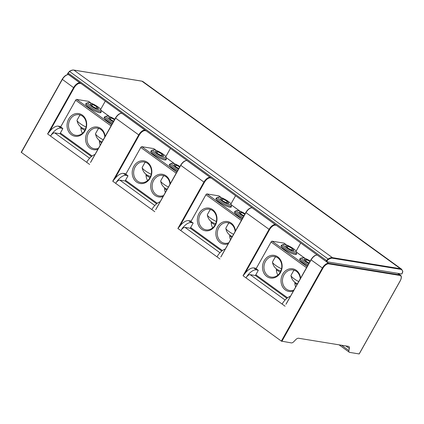 <?xml version="1.0" encoding="UTF-8"?>
<svg xmlns="http://www.w3.org/2000/svg" width="424" height="424" viewBox="0 0 424 424"><rect width="100%" height="100%" fill="white"/><g stroke="black" fill="none" stroke-linecap="round" stroke-linejoin="round"><path stroke-width="0.64" d="M326.681 261.74L401.814 273.973L402.312 273.083A2.088 1.007 126 0 0 402.683 271.614A9.821 4.733 126 0 0 400.548 269.293L332.543 258.227A9.821 4.733 126 0 0 328.372 259.52A2.088 1.007 126 0 0 327.18 260.85L326.681 261.74L326.167 261.491L67.564 73.776M357.305 266.728L366.734 268.26M395.481 272.939L371.737 269.076M352.302 265.912L328.558 262.048M375.701 269.722L379.194 270.289M380.651 270.528L381.907 270.729M384.61 271.169L385.866 271.376M387.621 271.662L388.368 271.784M390.589 272.144L391.426 272.282M333.428 262.838L334.955 263.087M337.382 263.484L338.909 263.733M341.431 264.141L342.687 264.348M345.788 264.852L346.811 265.016M100.652 109.418L105.242 101.23M60.86 126.553L58.284 126.135A10.436 5.024 -54 0 0 49.502 131.7L47.594 133.947L73.58 87.641L62.243 79.299M255.635 275.552L250.16 274.662A4.176 2.009 -54 0 0 246.005 277.874A10.436 5.024 -54 0 1 256.398 269.844L258.311 270.327L255.815 274.779A1.044 0.503 -54 0 0 255.741 275.711A1.044 0.503 -54 0 0 255.852 275.754M290.435 296.27A10.436 5.024 126 0 0 282.13 304.082L243.042 275.727L244.95 273.48A10.436 5.024 -54 0 1 253.732 267.915L256.308 268.334M284.186 243.27A1.044 0.503 -54 0 0 284.112 243.175A1.044 0.503 -54 0 0 283.995 243.127L272.123 241.198A1.044 0.503 -54 0 0 271.084 241.998L256.091 268.715L258.015 270.109M277.821 256.912A11.48 9.778 -80.8 0 0 264.178 260.797A11.48 9.778 -80.8 0 0 266.829 276.501A11.48 9.778 -80.8 0 0 280.465 272.611A11.48 9.778 -80.8 0 0 277.821 256.912M300.584 278.186A11.48 9.778 -80.8 0 0 296.328 270.337A11.48 9.778 -80.8 0 0 282.686 274.222A11.48 9.778 -80.8 0 0 285.336 289.926A11.48 9.778 -80.8 0 0 293.392 291.007M300.266 278.754A10.436 8.888 99.2 0 0 296.371 271.312A10.436 8.888 -80.8 0 0 293.048 269.918A10.436 8.888 -80.8 0 0 283.115 276.75A10.436 8.888 -80.8 0 0 286.375 289.126A10.436 8.888 99.2 0 0 289.693 290.519A10.436 8.888 99.2 0 0 293.949 290.011M294.866 282.273A10.436 8.888 -80.8 0 0 294.866 283.285A10.436 8.888 -80.8 0 0 295.645 286.995M294.383 270.263L293.615 270.708L291.028 275.319A8.348 1.723 29.3 0 0 290.986 275.611A8.348 1.723 29.3 0 0 298.687 281.568M276.353 268.848A10.436 8.888 -80.8 0 0 276.358 269.86L280.253 272.192M339.067 344.839L349.265 352.233A3.615 1.744 126 0 1 348.904 350.584L349.328 348.454A4.176 2.009 126 0 0 348.91 346.551A4.176 2.009 126 0 0 348.459 346.366L298.56 338.246A4.176 2.009 126 0 0 295.687 339.719L293.848 341.627A3.615 1.744 126 0 1 291.362 342.905L281.351 341.108L21.269 152.317M349.265 352.233A3.615 1.744 126 0 0 349.657 352.392L359.154 353.939L400.176 280.842M94.987 154.49A10.436 5.024 126 0 0 86.682 162.302L50.557 136.093A10.436 5.024 -54 0 1 60.95 128.069L62.863 128.546L60.367 132.998A1.044 0.503 -54 0 0 60.293 133.931A1.044 0.503 -54 0 0 60.404 133.973M88.743 101.49A1.044 0.503 -54 0 0 88.664 101.394A1.044 0.503 -54 0 0 88.547 101.347L76.675 99.417A1.044 0.503 -54 0 0 75.636 100.218L60.643 126.935L62.567 128.329M82.373 115.132A11.48 9.778 -80.8 0 0 68.73 119.017A11.48 9.778 -80.8 0 0 71.38 134.721A11.48 9.778 -80.8 0 0 85.017 130.831A11.48 9.778 -80.8 0 0 82.373 115.132M105.136 136.406A11.48 9.778 -80.8 0 0 100.88 128.557A11.48 9.778 -80.8 0 0 87.238 132.442A11.48 9.778 -80.8 0 0 89.888 148.146A11.48 9.778 -80.8 0 0 97.944 149.232M104.818 136.973A10.436 8.888 99.2 0 0 100.923 129.532A10.436 8.888 -80.8 0 0 97.6 128.138A10.436 8.888 -80.8 0 0 87.667 134.97A10.436 8.888 -80.8 0 0 90.927 147.345A10.436 8.888 99.2 0 0 94.245 148.739A10.436 8.888 99.2 0 0 98.506 148.23M99.417 140.492A10.436 8.888 -80.8 0 0 99.417 141.505A10.436 8.888 -80.8 0 0 100.197 145.215M98.935 128.483L98.167 128.928L95.58 133.539A8.348 1.723 29.3 0 0 95.538 133.83A8.348 1.723 29.3 0 0 103.239 139.787M80.91 127.068A10.436 8.888 -80.8 0 0 80.91 128.08L84.805 130.412M60.187 133.772L54.712 132.882A4.176 2.009 -54 0 0 50.557 136.093L47.594 133.947M99.417 141.505L101.564 142.777M80.91 128.08A10.436 8.888 -80.8 0 0 82.436 133.306M82.41 116.107A10.436 8.888 99.2 0 1 85.675 128.483A10.436 8.888 99.2 0 1 75.737 135.314A10.436 8.888 99.2 0 1 72.419 133.92A10.436 8.888 -80.8 0 1 69.16 121.545A10.436 8.888 -80.8 0 1 79.092 114.713A10.436 8.888 -80.8 0 1 82.41 116.107M88.277 102.619L86.909 102.968A8.348 1.723 29.3 0 0 86.565 103.191A8.348 1.723 29.3 0 0 91.176 107.691A8.348 1.723 29.3 0 0 99.767 111.576A8.348 1.723 29.3 0 0 101.129 111.364A8.348 1.723 29.3 0 0 101.14 110.956L100.732 109.604A7.303 1.511 29.3 0 0 96.036 105.629A7.303 1.511 29.3 0 0 89.162 102.629A7.303 1.511 29.3 0 0 88.277 102.619A7.303 1.511 29.3 0 0 91.393 106.345A7.303 1.511 29.3 0 0 99.529 110.15A7.303 1.511 29.3 0 0 100.732 109.604M100.308 112.742A8.348 1.723 29.3 0 0 100.43 112.614L101.129 111.364M80.428 115.058L79.659 115.503L77.073 120.114A8.348 1.723 29.3 0 0 77.03 120.4A8.348 1.723 29.3 0 0 86.077 127.025M86.565 103.191L85.865 104.442A8.348 1.723 29.3 0 0 85.818 104.606M86.337 103.604A8.766 1.807 29.3 0 0 85.685 104.309A8.766 1.807 29.3 0 0 88.812 107.431A8.766 1.807 29.3 0 0 100.631 112.694A8.766 1.807 29.3 0 0 100.896 111.777M104.845 117.029A8.766 1.807 29.3 0 0 104.198 117.734A8.766 1.807 29.3 0 0 107.32 120.856A8.766 1.807 29.3 0 0 112.19 123.835M114.793 119.202A7.303 1.511 29.3 0 0 107.67 116.054A7.303 1.511 29.3 0 0 106.784 116.043L105.417 116.393A8.348 1.723 29.3 0 0 105.073 116.621L104.373 117.867A8.348 1.723 29.3 0 0 104.325 118.031M105.073 116.621A8.348 1.723 29.3 0 0 112.736 122.87M106.784 116.043A7.303 1.511 29.3 0 0 113.341 121.789M114.491 119.743L111.141 117.872L108.645 117.464L110.362 119.409L113.648 121.243M111.141 117.872L110.309 119.351M92.633 104.442L90.137 104.039L91.854 105.984L96.062 108.332L98.553 108.74L96.842 106.795L92.633 104.442L91.801 105.926M96.842 106.795L95.994 108.295M165.8 156.679L170.395 148.49M126.008 173.814L123.432 173.395A10.436 5.024 -54 0 0 114.655 178.96L112.742 181.207L138.728 134.901L115.63 118.142L90.964 161.777M125.34 181.032L119.86 180.142A4.176 2.009 -54 0 0 115.704 183.353A10.436 5.024 -54 0 1 126.098 175.329L128.016 175.806L125.515 180.258A1.044 0.503 -54 0 0 125.44 181.191A1.044 0.503 -54 0 0 125.557 181.233M160.139 201.75A10.436 5.024 126 0 0 151.834 209.562L112.742 181.207M153.891 148.75A1.044 0.503 -54 0 0 153.811 148.654A1.044 0.503 -54 0 0 153.7 148.607L141.823 146.678A1.044 0.503 -54 0 0 140.784 147.478L125.79 174.195L127.719 175.589M147.52 162.392A11.48 9.778 -80.8 0 0 133.883 166.277A11.48 9.778 -80.8 0 0 136.528 181.981A11.48 9.778 -80.8 0 0 150.17 178.091A11.48 9.778 -80.8 0 0 147.52 162.392M170.289 183.666A11.48 9.778 -80.8 0 0 166.028 175.817A11.48 9.778 -80.8 0 0 152.391 179.702A11.48 9.778 -80.8 0 0 155.036 195.406A11.48 9.778 -80.8 0 0 163.092 196.492M169.966 184.233A10.436 8.888 99.2 0 0 166.07 176.792A10.436 8.888 -80.8 0 0 162.747 175.398A10.436 8.888 -80.8 0 0 152.815 182.23A10.436 8.888 -80.8 0 0 156.074 194.605A10.436 8.888 99.2 0 0 159.398 195.999A10.436 8.888 99.2 0 0 163.653 195.491M164.565 187.752A10.436 8.888 -80.8 0 0 164.565 188.765A10.436 8.888 -80.8 0 0 165.344 192.475M164.083 175.743L163.314 176.188L160.728 180.799A8.348 1.723 29.3 0 0 160.685 181.09A8.348 1.723 29.3 0 0 168.392 187.048M146.057 174.328A10.436 8.888 -80.8 0 0 146.057 175.34A10.436 8.888 -80.8 0 0 147.584 180.566M225.287 249.01A10.436 5.024 126 0 0 216.982 256.822L180.852 230.614A4.176 2.009 -54 0 1 185.012 227.402L190.487 228.292M219.038 196.01A1.044 0.503 -54 0 0 218.959 195.915A1.044 0.503 -54 0 0 218.848 195.867L206.976 193.938A1.044 0.503 -54 0 0 205.932 194.738L190.943 221.455L193.164 223.066L190.662 227.518A1.044 0.503 -54 0 0 190.593 228.451A1.044 0.503 -54 0 0 190.705 228.494M212.673 209.652A11.48 9.778 -80.8 0 0 199.031 213.537A11.48 9.778 -80.8 0 0 201.676 229.241A11.48 9.778 -80.8 0 0 215.318 225.351A11.48 9.778 -80.8 0 0 212.673 209.652M235.437 230.926A11.48 9.778 -80.8 0 0 231.181 223.077A11.48 9.778 -80.8 0 0 217.538 226.962A11.48 9.778 -80.8 0 0 220.183 242.666A11.48 9.778 -80.8 0 0 228.239 243.752M235.119 231.493A10.436 8.888 99.2 0 0 231.218 224.052A10.436 8.888 -80.8 0 0 227.9 222.658A10.436 8.888 -80.8 0 0 217.963 229.49A10.436 8.888 -80.8 0 0 221.222 241.866A10.436 8.888 99.2 0 0 224.545 243.259A10.436 8.888 99.2 0 0 228.801 242.751M229.713 235.013A10.436 8.888 -80.8 0 0 229.713 236.025A10.436 8.888 -80.8 0 0 230.492 239.735M229.23 223.003L228.467 223.448L225.875 228.059A8.348 1.723 29.3 0 0 225.838 228.351A8.348 1.723 29.3 0 0 233.539 234.308M211.205 221.588A10.436 8.888 -80.8 0 0 211.205 222.6A10.436 8.888 -80.8 0 0 212.737 227.826M211.168 178.069L210.209 177.916A5.846 2.814 126 0 0 204.389 182.41L179.803 226.22L177.889 228.467L180.852 230.614A10.436 5.024 -54 0 1 191.245 222.584L192.867 222.849M191.155 221.074L188.585 220.655A10.436 5.024 -54 0 0 179.803 226.22M230.948 203.939L235.543 195.75M296.1 251.199L300.69 243.01M317.385 255.116L317.316 255.105A6.259 3.016 126 0 0 311.078 259.923L286.412 303.558M252.232 207.855L252.163 207.845A6.259 3.016 126 0 0 245.931 212.663L221.259 256.297M187.085 160.601L187.016 160.585A6.259 3.016 126 0 0 180.778 165.402L156.112 209.037M216.632 198.125A8.766 1.807 29.3 0 0 215.986 198.829A8.766 1.807 29.3 0 0 219.113 201.951A8.766 1.807 29.3 0 0 230.932 207.214A8.766 1.807 29.3 0 0 231.197 206.292M235.145 211.549A8.766 1.807 29.3 0 0 234.493 212.254A8.766 1.807 29.3 0 0 237.62 215.376A8.766 1.807 29.3 0 0 242.491 218.355M245.088 213.722A7.303 1.511 29.3 0 0 237.97 210.574A7.303 1.511 29.3 0 0 237.08 210.564L235.712 210.913A8.348 1.723 29.3 0 0 235.373 211.141L234.673 212.387A8.348 1.723 29.3 0 0 234.626 212.551M235.373 211.141A8.348 1.723 29.3 0 0 243.032 217.39M237.08 210.564A7.303 1.511 29.3 0 0 243.641 216.304M244.786 214.263L241.436 212.387L238.945 211.984L240.662 213.929L243.943 215.763M241.436 212.387L240.609 213.871M218.572 197.139A7.303 1.511 29.3 0 0 221.688 200.865A7.303 1.511 29.3 0 0 229.829 204.67A7.303 1.511 29.3 0 0 231.027 204.124A7.303 1.511 29.3 0 0 226.331 200.144A7.303 1.511 29.3 0 0 219.462 197.149A7.303 1.511 29.3 0 0 218.572 197.139L217.205 197.489A8.348 1.723 29.3 0 0 216.865 197.711L216.166 198.962A8.348 1.723 29.3 0 0 216.118 199.126M216.865 197.711A8.348 1.723 29.3 0 0 221.476 202.211A8.348 1.723 29.3 0 0 230.068 206.096A8.348 1.723 29.3 0 0 231.424 205.884A8.348 1.723 29.3 0 0 231.44 205.476L231.027 204.124M230.608 207.257A8.348 1.723 29.3 0 0 230.725 207.129L231.424 205.884M212.71 210.627A10.436 8.888 -80.8 0 0 209.392 209.233A10.436 8.888 -80.8 0 0 199.455 216.065A10.436 8.888 -80.8 0 0 202.714 228.441A10.436 8.888 99.2 0 0 206.038 229.834A10.436 8.888 99.2 0 0 215.97 223.003A10.436 8.888 99.2 0 0 212.71 210.627M210.723 209.578L209.954 210.023L207.368 214.634A8.348 1.723 29.3 0 0 207.325 214.92A8.348 1.723 29.3 0 0 216.378 221.54M222.929 198.962L220.438 198.559L222.149 200.504L226.358 202.852L228.854 203.26L227.137 201.315L222.929 198.962L222.102 200.446M227.137 201.315L226.294 202.815M211.205 222.6L215.101 224.932M229.713 236.025L231.864 237.297M151.485 150.864A8.766 1.807 29.3 0 0 150.838 151.569A8.766 1.807 29.3 0 0 153.96 154.691A8.766 1.807 29.3 0 0 165.784 159.954A8.766 1.807 29.3 0 0 166.049 159.032M169.992 164.289A8.766 1.807 29.3 0 0 169.346 164.994A8.766 1.807 29.3 0 0 172.473 168.116A8.766 1.807 29.3 0 0 177.343 171.095M179.94 166.462A7.303 1.511 29.3 0 0 172.822 163.314A7.303 1.511 29.3 0 0 171.932 163.304L170.565 163.653A8.348 1.723 29.3 0 0 170.225 163.881L169.526 165.127A8.348 1.723 29.3 0 0 169.478 165.291M170.225 163.881A8.348 1.723 29.3 0 0 177.884 170.13M171.932 163.304A7.303 1.511 29.3 0 0 178.493 169.049M179.638 167.003L176.289 165.132L173.798 164.724L175.51 166.669L178.796 168.503M176.289 165.132L175.457 166.611M153.424 149.879A7.303 1.511 29.3 0 0 156.541 153.605A7.303 1.511 29.3 0 0 164.676 157.41A7.303 1.511 29.3 0 0 165.879 156.864A7.303 1.511 29.3 0 0 161.184 152.889A7.303 1.511 29.3 0 0 154.315 149.889A7.303 1.511 29.3 0 0 153.424 149.879L152.057 150.228A8.348 1.723 29.3 0 0 151.713 150.451L151.013 151.702A8.348 1.723 29.3 0 0 150.965 151.866M151.713 150.451A8.348 1.723 29.3 0 0 156.329 154.951A8.348 1.723 29.3 0 0 164.92 158.836A8.348 1.723 29.3 0 0 166.277 158.624A8.348 1.723 29.3 0 0 166.293 158.216L165.879 156.864M165.461 160.002A8.348 1.723 29.3 0 0 165.577 159.869L166.277 158.624M147.563 163.367A10.436 8.888 -80.8 0 0 144.239 161.973A10.436 8.888 -80.8 0 0 134.307 168.805A10.436 8.888 -80.8 0 0 137.567 181.181A10.436 8.888 99.2 0 0 140.89 182.574A10.436 8.888 99.2 0 0 150.822 175.743A10.436 8.888 99.2 0 0 147.563 163.367M145.575 162.318L144.807 162.763L142.22 167.374A8.348 1.723 29.3 0 0 142.178 167.66A8.348 1.723 29.3 0 0 151.23 174.28M157.781 151.702L155.29 151.299L157.002 153.244L161.21 155.592L163.701 156L161.989 154.055L157.781 151.702L156.949 153.186M161.989 154.055L161.147 155.555M146.057 175.34L149.953 177.672M164.565 188.765L166.712 190.037M294.866 283.285L297.012 284.557M276.358 269.86A10.436 8.888 -80.8 0 0 277.884 275.086M277.858 257.887A10.436 8.888 99.2 0 1 281.117 270.263A10.436 8.888 99.2 0 1 271.185 277.095A10.436 8.888 99.2 0 1 267.867 275.701A10.436 8.888 -80.8 0 1 264.608 263.325A10.436 8.888 -80.8 0 1 274.54 256.493A10.436 8.888 -80.8 0 1 277.858 257.887M283.725 244.399L282.358 244.749A8.348 1.723 29.3 0 0 282.013 244.971A8.348 1.723 29.3 0 0 286.624 249.471A8.348 1.723 29.3 0 0 295.215 253.356A8.348 1.723 29.3 0 0 296.577 253.144A8.348 1.723 29.3 0 0 296.588 252.736L296.175 251.384A7.303 1.511 29.3 0 0 291.484 247.404A7.303 1.511 29.3 0 0 284.61 244.41A7.303 1.511 29.3 0 0 283.725 244.399A7.303 1.511 29.3 0 0 286.841 248.125A7.303 1.511 29.3 0 0 294.977 251.93A7.303 1.511 29.3 0 0 296.175 251.384M295.756 254.517A8.348 1.723 29.3 0 0 295.878 254.389L296.577 253.144M275.876 256.838L275.107 257.283L272.521 261.894A8.348 1.723 29.3 0 0 272.478 262.18A8.348 1.723 29.3 0 0 281.525 268.8M282.013 244.971L281.313 246.222A8.348 1.723 29.3 0 0 281.266 246.386M281.785 245.385A8.766 1.807 29.3 0 0 281.133 246.09A8.766 1.807 29.3 0 0 284.26 249.211A8.766 1.807 29.3 0 0 296.079 254.474A8.766 1.807 29.3 0 0 296.344 253.552M300.293 258.81A8.766 1.807 29.3 0 0 299.641 259.514A8.766 1.807 29.3 0 0 302.768 262.636A8.766 1.807 29.3 0 0 307.639 265.615M310.241 260.983A7.303 1.511 29.3 0 0 303.118 257.834A7.303 1.511 29.3 0 0 302.233 257.824L300.865 258.174A8.348 1.723 29.3 0 0 300.521 258.401L299.821 259.647A8.348 1.723 29.3 0 0 299.773 259.811M300.521 258.401A8.348 1.723 29.3 0 0 308.184 264.645M302.233 257.824A7.303 1.511 29.3 0 0 308.789 263.564M309.939 261.523L306.589 259.647L304.093 259.244L305.81 261.189L309.096 263.023M306.589 259.647L305.757 261.131M288.082 246.222L285.585 245.819L287.302 247.764L291.511 250.112L294.002 250.52L292.284 248.575L288.082 246.222L287.249 247.701M292.284 248.575L291.442 250.075M79.882 82.834L79.818 82.823A6.259 3.016 126 0 0 73.58 87.641L74.089 87.89L49.502 131.7M68.63 74.672L79.818 82.823A0.419 0.355 -80.8 0 1 79.913 83.395A5.846 2.814 126 0 0 74.089 87.89M145.035 130.094L144.966 130.083A6.259 3.016 126 0 0 138.728 134.901L139.242 135.15L114.655 178.96M121.937 113.341L144.966 130.083A0.419 0.355 -80.8 0 1 145.061 130.656A5.846 2.814 126 0 0 139.242 135.15M210.182 177.354L210.113 177.343A6.259 3.016 126 0 0 203.875 182.161L177.889 228.467M187.021 160.553L186.883 160.532A0.419 0.355 -80.8 0 1 187.016 160.585L210.113 177.343A0.419 0.355 -80.8 0 1 210.209 177.916M275.33 224.614L275.266 224.603A6.259 3.016 126 0 0 269.028 229.421L243.042 275.727M252.174 207.813L252.031 207.792A0.419 0.355 -80.8 0 1 252.163 207.845L275.266 224.603A0.419 0.355 -80.8 0 1 275.361 225.176A5.846 2.814 126 0 0 269.537 229.67L244.95 273.48M359.223 353.929L400.203 280.905C401.623 278.155 401.719 276.236 400.489 275.144A6.259 3.016 126 0 0 399.811 274.869L397.643 273.295M400.134 280.916A5.846 2.814 126 0 0 399.911 275.436A0.419 0.355 -80.8 0 0 399.811 274.869L328.568 263.272A6.259 3.016 126 0 0 322.33 268.085L281.351 341.108M317.322 255.073L317.184 255.052A0.419 0.355 -80.8 0 1 317.316 255.105L328.568 263.272A0.419 0.355 -80.8 0 1 328.664 263.839A5.846 2.814 126 0 0 322.844 268.334L281.865 341.357M80.873 83.549L79.913 83.395M285.103 300.012L250.16 274.662M256.398 269.844L253.732 267.915M271.084 241.998L306.483 267.677M287.557 297.807L255.815 274.779M349.328 348.454L345.873 345.947M348.904 350.584L341.532 345.237M21.348 152.497L62.328 79.474A6.259 3.016 126 0 1 68.561 74.661A0.419 0.355 -80.8 0 0 68.237 74.635M89.644 164.448L86.682 162.302M154.792 211.709L151.834 209.562M186.692 160.564A0.419 0.355 -80.8 0 1 186.883 160.532C184.705 160.489 182.617 162.053 180.629 165.233L204.389 182.41M219.945 258.969L216.982 256.822M251.84 207.824A0.419 0.355 -80.8 0 1 252.031 207.792C249.853 207.744 247.77 209.313 245.782 212.493L269.537 229.67M285.092 306.229L282.13 304.082M316.993 255.078A0.419 0.355 -80.8 0 1 317.184 255.052C315 255.004 312.917 256.573 310.93 259.753L322.844 268.334M60.95 128.069L58.284 126.135M75.636 100.218L111.035 125.896M92.109 156.027L60.367 132.998M89.655 158.232L54.712 132.882M76.675 99.417L111.655 124.794M88.547 101.347L91.065 103.175M100.954 110.351L109.572 116.6M146.02 130.809L145.061 130.656M154.802 205.492L119.86 180.142M157.262 203.287L125.515 180.258M140.784 147.478L176.183 173.156M126.098 175.329L123.432 173.395M121.874 113.293L121.736 113.272A0.419 0.355 -80.8 0 1 121.868 113.325A6.259 3.016 126 0 0 115.63 118.142L115.551 117.962M90.492 162.503L115.482 117.973C117.469 114.793 119.552 113.229 121.736 113.272A0.419 0.355 -80.8 0 0 121.545 113.303M219.955 252.752L185.012 227.402M222.409 250.547L190.662 227.518M205.932 194.738L241.336 220.416M191.245 222.584L188.585 220.655M276.321 225.329L275.361 225.176M399.911 275.436L328.664 263.839M285.94 304.284L310.999 259.742M220.793 257.024L245.846 212.482M155.64 209.763L180.698 165.222M218.848 195.867L221.36 197.69M231.255 204.872L239.867 211.12M206.976 193.938L241.956 219.314M153.7 148.607L156.212 150.43M166.107 157.611L174.72 163.86M141.823 146.678L176.803 172.054M272.123 241.198L307.103 266.574M283.995 243.127L286.513 244.95M296.403 252.132L305.02 258.38M327.18 260.85L326.666 260.601L326.167 261.491M67.644 73.956L68.142 73.066A2.507 1.208 -54 0 1 69.573 71.471L328.102 259.006A2.507 1.208 126 0 0 326.666 260.601L68.142 73.066L69.573 71.471A10.24 4.934 -54 0 1 73.919 70.119L141.929 81.185A10.24 4.934 -54 0 1 143.036 81.636L141.796 81.132A0.419 0.355 99.2 0 1 141.929 81.185L400.452 268.726L332.442 257.654A10.24 4.934 126 0 0 328.102 259.006L328.372 259.52M68.063 72.886L67.496 73.787M402.683 271.614A0.419 0.334 -10.3 0 0 402.8 271.328L401.56 269.171A10.24 4.934 126 0 0 400.452 268.726A0.419 0.355 -80.8 0 1 400.548 269.293M332.543 258.227A0.419 0.355 -80.8 0 0 332.442 257.654L73.919 70.119A0.419 0.355 99.2 0 0 73.787 70.061L141.796 81.132A0.419 0.355 99.2 0 0 141.653 81.143M69.255 71.555L69.324 71.423C70.999 70.326 72.488 69.87 73.787 70.061A0.419 0.355 99.2 0 0 73.617 70.082M68.571 74.629L68.428 74.603C66.25 74.56 64.167 76.129 62.18 79.304L21.2 152.327M91.452 156.536L60.293 133.931M77.03 120.4A10.436 10.436 0 0 0 85.431 129.113M95.538 133.83A10.436 10.436 0 0 0 102.009 141.982M88.664 101.394L91.165 103.212M100.944 110.304L109.673 116.637M156.604 203.796L125.44 181.191M221.752 251.056L190.593 228.451M400.489 275.144L398.03 273.353M218.959 195.915L221.466 197.732M231.239 204.824L239.973 211.157M225.838 228.351A10.436 10.436 0 0 0 232.31 236.502M207.325 214.92A10.436 10.436 0 0 0 215.731 223.633M153.811 148.654L156.313 150.472M166.091 157.564L174.826 163.897M160.685 181.09A10.436 10.436 0 0 0 167.157 189.242M142.178 167.66A10.436 10.436 0 0 0 150.584 176.373M272.478 262.18A10.436 10.436 0 0 0 280.879 270.894M290.986 275.611A10.436 10.436 0 0 0 297.457 283.762M284.112 243.175L286.613 244.993M296.392 252.084L305.121 258.417M286.9 298.316L255.741 275.711M401.878 273.962L402.8 271.328M401.56 269.171L143.036 81.636"/></g></svg>
